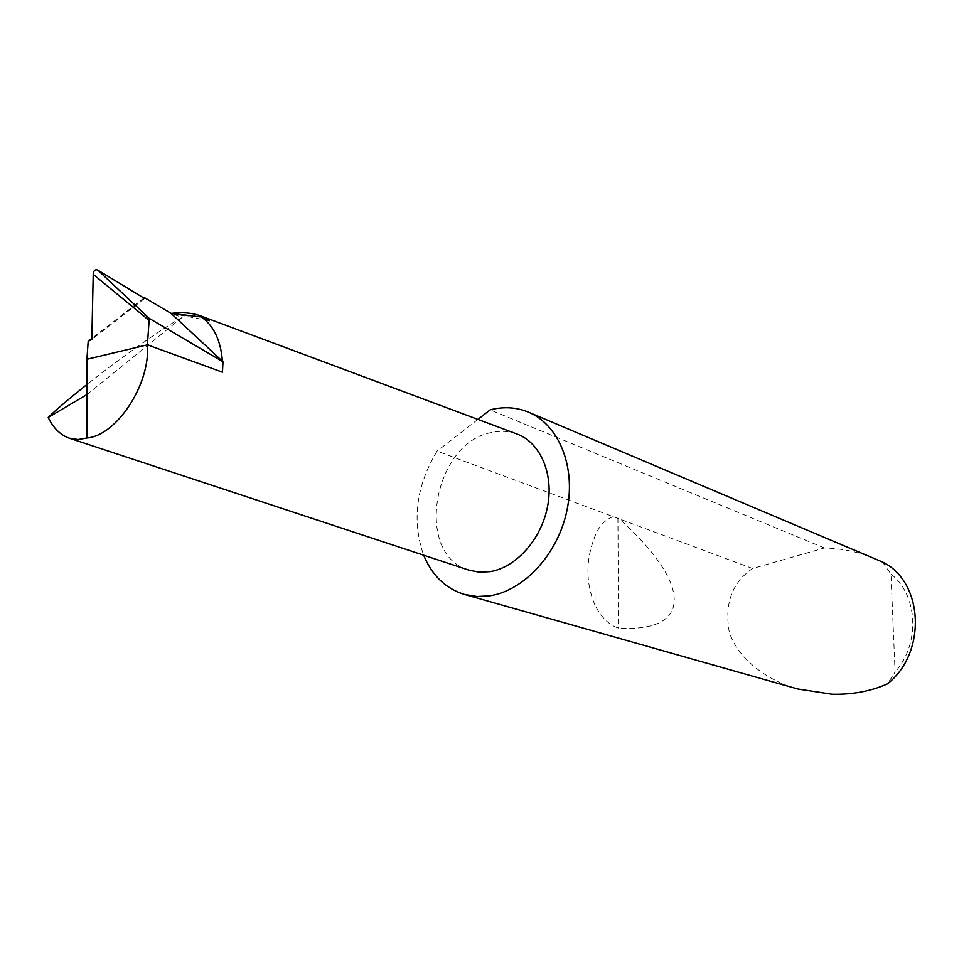<?xml version="1.0" encoding="UTF-8"?>
<svg xmlns="http://www.w3.org/2000/svg" width="964" height="964" viewBox="0 0 964 964"><rect width="100%" height="100%" fill="white"/><g stroke="black" fill="none" stroke-linecap="round" stroke-linejoin="round"><path stroke-width="0.72" stroke-dasharray="4.82 3.62" d="M875.047 558.614C859.912 552.348 843.922 548.829 827.1 548.07L824.413 547.974L752.607 568.495C732.279 582.34 724.458 603.283 729.133 631.324C736.833 658.099 767.537 681.006 797.758 688.995M613.225 516.644C604.946 519.704 598.849 526.272 594.933 536.321C585.558 560.144 585.594 583.124 595.041 605.259C601.235 617.418 609.043 625.021 618.442 628.094C693.14 632.746 692.26 584.329 619.286 518.897L437.09 451.104C416.135 485.88 411.664 520.584 423.654 555.192M752.607 568.495L619.286 518.897M209.296 320.687L171.062 313.36L182.088 317.457C169.194 324.037 124.32 354.752 86.977 384.455M516.306 433.752C508.522 431.041 500.388 430.619 491.893 432.462C433.318 442.211 413.725 554.384 468.721 570.073M143.877 298.045L91.845 338.448M182.088 317.457L87.001 394.517M222.455 372.2L222.407 361.163M824.413 547.974L490.182 409.869M882.47 562.012L890.965 574.086L895.086 672.041L887.458 683.874M890.965 574.086C918.005 594.812 920.439 643.759 895.086 672.041M477.891 419.412L437.09 451.104M144.576 298.466L91.833 339.461M594.933 536.321L595.041 605.259M617.924 517.945L618.442 628.094M199.825 315.577L201.102 316.047"/><path stroke-width="1.45" d="M147.42 344.823L222.455 372.2L222.985 361.765L171.062 313.36L144.419 297.623L144.576 298.466L97.882 270.185L149.251 318.385L147.42 344.823L86.917 359.295L87.097 437.981L77.964 439.548L69.01 438.102L468.721 570.073L479.144 572.182L490.11 571.652C516.282 567.459 541.599 538.948 547.648 506.052C553.878 473.155 539.876 441.922 516.306 433.752L201.102 316.047M97.882 270.185L97.4 269.944C94.942 269.269 93.544 270.739 93.219 274.342L91.833 339.461L88.182 341.292L86.917 359.295M423.654 555.192C432.101 575.592 445.754 588.691 464.6 594.475L797.758 688.995L831.992 694.237C852.345 694.719 870.841 691.272 887.458 683.874C927.175 652.785 923.512 581.461 882.47 562.012L528.272 412.074C516.849 407.423 504.823 406.519 492.194 409.375L490.182 409.869L477.891 419.412M464.6 594.475L476.927 596.499L489.796 595.812C524.296 590.619 558.18 553.625 567.025 510.064C576.086 466.528 558.698 424.473 528.272 412.074M86.977 384.455C68.263 399.397 55.334 410.399 48.2 417.46C53.237 427.908 60.166 434.788 69.01 438.102M91.845 338.448L88.182 341.292M222.985 361.765L149.251 318.385M48.2 417.46L87.001 394.517M201.211 316.951L171.062 313.36C182.148 312.059 191.74 312.806 199.825 315.577L209.296 320.687L201.211 316.951C213.671 325.483 220.732 340.22 222.407 361.163M147.42 345.136C150.42 384.214 116.68 435.499 87.097 437.981M148.938 320.241L93.219 274.342"/></g></svg>
